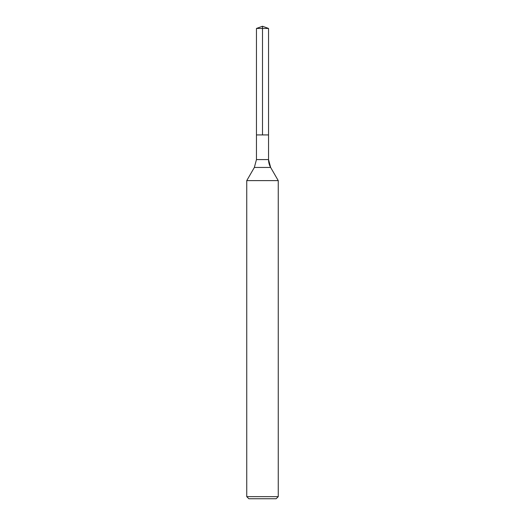 <?xml version="1.0" encoding="UTF-8"?>
<svg xmlns="http://www.w3.org/2000/svg" width="525" height="525" viewBox="0 0 525 525"><rect width="100%" height="100%" fill="white"/><g stroke="black" fill="none" stroke-linecap="round" stroke-linejoin="round"><path stroke-width="0.79" d="M246.75 496.65L278.25 496.65L276.15 498.75L248.85 498.75L246.75 496.65L246.75 180.62L278.25 180.62L270.651 167.455L278.25 180.62L278.25 496.65L278.25 180.62M256.463 28.448L268.537 28.448L268.537 134.925L262.5 134.925L262.5 26.25L256.463 28.448L256.463 134.925L268.537 134.925L256.463 134.925L256.463 159.58L254.349 167.455L246.75 180.62M268.537 134.925L268.537 28.448L268.537 159.58L268.537 28.448L262.5 26.25L268.537 28.448L262.5 26.25L268.537 28.448L262.5 28.448M256.463 159.58L268.537 159.58A15.75 15.75 0 0 0 270.651 167.455L254.349 167.455M268.537 159.58L270.651 167.455M276.15 498.75L278.25 496.65"/></g></svg>
